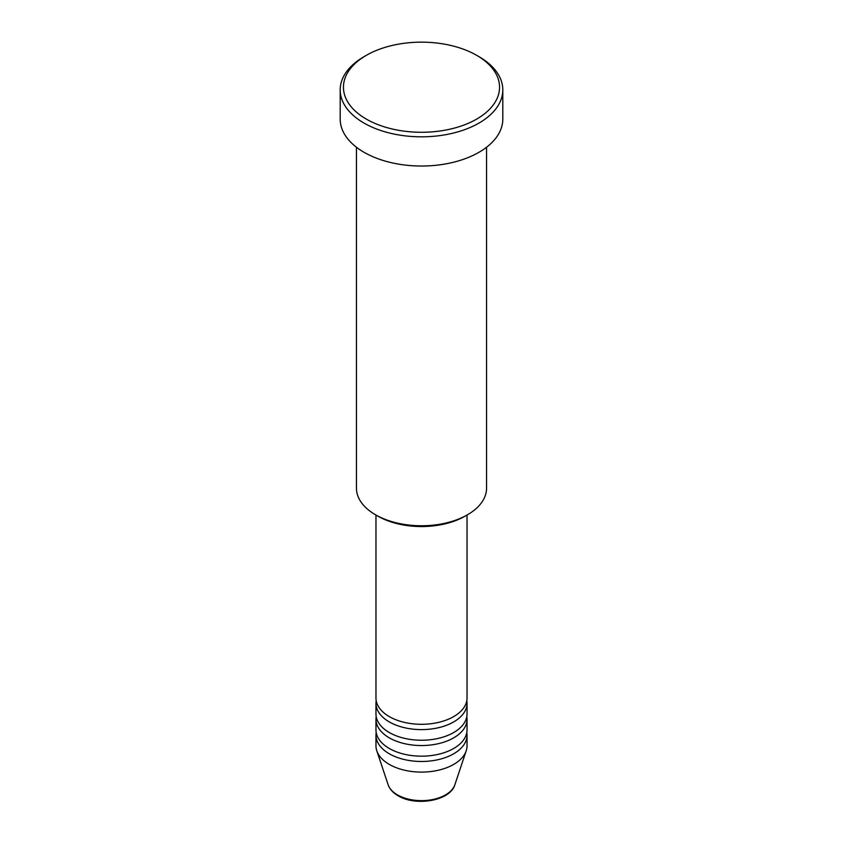 <?xml version="1.0" encoding="UTF-8"?>
<svg xmlns="http://www.w3.org/2000/svg" width="843" height="843" viewBox="0 0 843 843"><rect width="100%" height="100%" fill="white"/><g stroke="black" fill="none" stroke-linecap="round" stroke-linejoin="round"><path stroke-width="1.26" d="M375.967 515.041L375.967 698.015A45.533 26.291 0 0 0 389.297 716.603A45.533 26.291 0 0 0 438.929 722.293A45.533 26.291 0 0 0 467.033 698.015L467.033 515.041M376.199 700.67A45.533 26.291 0 0 0 375.967 703.325A45.533 26.291 0 0 0 389.297 721.914A45.533 26.291 0 0 0 438.929 727.604A45.533 26.291 0 0 0 467.033 703.325A45.533 26.291 0 0 0 466.801 700.67M375.967 703.325L375.967 713.947A45.533 26.291 0 0 0 389.297 732.535A45.533 26.291 0 0 0 438.929 738.236A45.533 26.291 0 0 0 467.033 713.947L467.033 703.325M376.199 716.603A45.533 26.291 0 0 0 375.967 719.258A45.533 26.291 0 0 0 389.297 737.846A45.533 26.291 0 0 0 438.929 743.547A45.533 26.291 0 0 0 467.033 719.258A45.533 26.291 0 0 0 466.801 716.603M375.967 719.258L375.967 729.88A45.533 26.291 0 0 0 389.297 748.468A45.533 26.291 0 0 0 438.929 754.169A45.533 26.291 0 0 0 467.033 729.88L467.033 719.258M376.199 732.535A45.533 26.291 0 0 0 375.967 735.191A45.533 26.291 0 0 0 389.297 753.779A45.533 26.291 0 0 0 438.929 759.48A45.533 26.291 0 0 0 467.033 735.191A45.533 26.291 0 0 0 466.801 732.535M467.496 514.767L465.199 516.095A61.792 35.68 180 0 1 377.801 516.095L375.504 514.767A65.048 37.556 0 0 0 467.496 514.767A65.048 37.556 0 0 0 486.548 488.213L486.548 147.251M366.305 119.084A78.062 45.069 0 0 0 476.695 119.084A78.062 45.069 0 0 0 476.695 55.353L478.993 56.681A81.307 46.945 180 0 1 502.807 89.874A81.307 46.945 180 0 1 452.617 133.247A81.307 46.945 180 0 1 364.007 123.067A81.307 46.945 180 0 1 340.193 89.874A81.307 46.945 180 0 1 364.007 56.681L366.305 55.353A78.062 45.069 0 0 0 366.305 119.084M340.193 89.874L340.193 119.084A81.307 46.945 0 0 0 364.007 152.277A81.307 46.945 0 0 0 452.617 162.457A81.307 46.945 0 0 0 502.807 119.084L502.807 89.874M375.967 735.191L375.967 745.813A45.533 26.291 0 0 0 376.789 750.797A45.533 26.291 0 0 0 389.297 764.401A45.533 26.291 0 0 0 434.84 770.945A45.533 26.291 0 0 0 466.211 750.797A45.533 26.291 0 0 0 467.033 745.813L467.033 735.191M478.993 56.681L476.695 55.353A78.062 45.069 0 0 0 366.305 55.353M356.452 147.251L356.452 488.213A65.048 37.556 0 0 0 375.504 514.767L377.801 516.095M397.474 794.896A33.983 19.621 0 0 0 431.458 799.775A33.983 19.621 0 0 0 454.862 784.738C450.404 800.839 415.757 806.688 398.065 795.739C393.017 792.82 389.708 789.153 388.138 784.738A33.983 19.621 0 0 0 397.474 794.896M454.862 784.738L466.211 750.797M388.138 784.738L376.789 750.797"/></g></svg>
